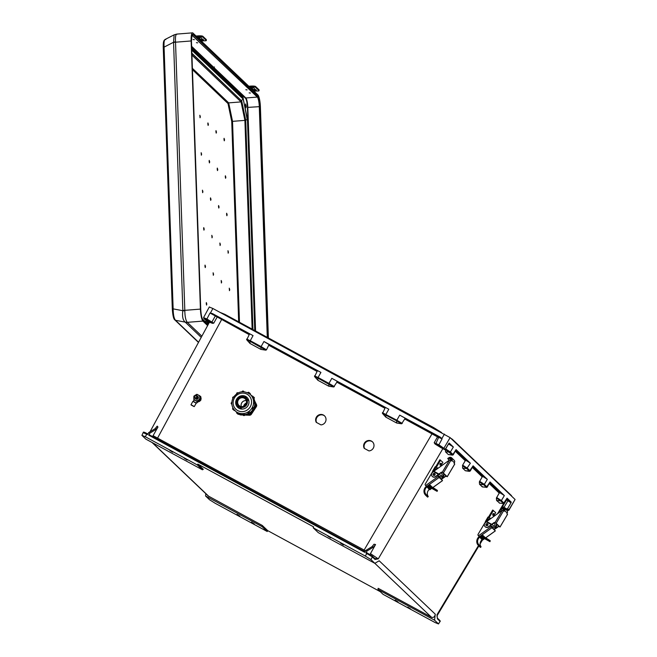 <?xml version="1.0" encoding="UTF-8"?>
<svg xmlns="http://www.w3.org/2000/svg" width="657" height="657" viewBox="0 0 657 657"><rect width="100%" height="100%" fill="white"/><g stroke="black" fill="none" stroke-linecap="round" stroke-linejoin="round"><path stroke-width="0.99" d="M251.426 522.167L254.325 524.031L251.426 522.167M395.103 600.087L397.994 601.952L395.103 600.087M327.876 536.071L330.767 537.935L327.876 536.071M184.198 458.151L187.097 460.015L184.198 458.151M237.005 514.341L239.895 516.213L237.005 514.341M410.658 608.99L407.759 607.117L410.658 608.99M169.777 450.324L172.668 452.197L169.777 450.324M343.43 544.973L340.531 543.101L343.43 544.973M364.233 448.361L368.971 450.924A5.322 5.1 -49.8 0 0 372.256 441.644A5.322 5.1 -49.8 0 0 364.233 448.361M316.247 422.336L320.986 424.898A5.322 5.1 -49.8 0 0 324.271 415.618A5.322 5.1 -49.8 0 0 316.247 422.336M448.731 443.5L445.306 449.265A0.673 0.641 133.6 0 1 444.419 449.528L438.548 445.413L435.049 444.017L434.195 442.744L437.496 436.88L404.745 419.002L401.583 423.79L396.672 423.018L396.631 420.833L382.489 413.434L385.257 407.66M382.489 413.434L385.766 417.105L396.672 423.018M384.92 408.252L336.869 382.193L333.707 386.981L328.796 386.209L317.889 380.288L314.613 376.625L317.848 378.103L317.889 380.288M317.38 370.852L314.613 376.625L314.563 375.894L318.062 377.488L320.92 372.42L263.95 341.517L261.092 346.592L250.177 340.671L246.687 339.086L246.736 339.809L250.013 343.48L249.972 341.287L265.83 350.165L266.479 349.82L261.092 346.592L260.919 349.393L265.83 350.165M320.92 372.42L269.025 344.597L266.479 349.82M260.919 349.393L250.013 343.48M249.504 334.035L246.736 339.809L249.972 341.287L253.044 335.604L212.334 313.52L210.018 313.019L249.167 334.627M367.247 552.989L372.19 556.077A0.673 0.641 -46.4 0 1 372.322 556.167L374.933 558.655A0.673 0.641 -46.4 0 1 375.032 559.46L372.42 556.972L365.933 552.98L366.392 552.521L367.247 552.989M143.357 432.741L147.595 434.564L148.753 432.528L149.886 433.144L148.728 435.172L364.807 552.365L365.965 550.328L367.099 550.944L365.933 552.98M197.355 464.967L202.43 469.804L145.87 439.131L141.912 435.369L145.312 436.749L197.355 464.967L197.847 464.097L313.693 526.93L313.2 527.801L365.235 556.019L367.23 552.98L366.392 552.521M367.23 552.98L372.322 556.167A0.673 0.641 -46.4 0 1 372.42 556.972L370.893 559.55L374.843 563.32L318.284 532.638L313.2 527.801M370.893 559.55L365.235 556.019M374.843 563.32L379.179 560.782L435.279 614.205L434.564 620.183L377.997 589.501L383.08 594.347L435.115 622.565L438.515 623.945L434.564 620.183M152.038 442.473L208.203 495.961L262.283 525.452L267.728 530.642L267.235 531.513L215.192 503.287L209.542 499.755L205.584 495.994L205.805 493.67M380.296 591.694L267.728 530.642M435.279 614.205C434.729 616.972 433.423 617.958 431.37 617.161L378.128 588.286L377.997 589.501M202.43 469.804L203.3 469.287L197.847 464.097M210.462 312.962L212.884 308.494L450.119 437.619L515.088 499.484L508.896 509.816L507.598 508.575A0.673 0.641 133.6 0 1 506.703 508.847L504.001 507.376L507.795 501.069L507.984 500.355L506.744 499.131M505.405 509.076C508.715 510.727 508.518 510.546 509.027 510.021L515.088 499.484M212.884 308.494L209.493 307.115M369.866 554.492L370.458 553.637L378.268 558.869L375.032 559.46M478.485 545.565L436.979 614.78L437.439 618.878A0.673 0.641 -46.4 0 0 437.34 618.081L436.979 614.78L437.324 615.289L478.887 545.951M489.301 483.626L499.221 493.079L496.396 498.08L496.577 500.478L499.673 503.106M506.054 499.583L511.015 502.81L511.212 502.104L507.073 498.154L504.239 503.361L501.381 500.568L504.346 495.567L490.04 481.942L487.207 487.166L484.349 484.373L487.322 479.347L483.125 476.637L482.197 476.867L479.364 481.885L479.528 484.242L482.649 486.894M469.509 471.365L465.353 470.749L462.585 468.113L462.651 465.131L467.406 468.236L470.264 471.036L465.337 470.724L462.61 468.137L466.749 468.572L462.421 465.747M455.753 450.571L466.183 460.508L465.255 460.738L462.651 465.131M448.674 454.554L452.451 454.94L445.405 449.519L445.635 448.903L450.39 452.008L453.248 454.8L452.492 455.137L456.073 449.602L453.248 454.8M445.405 449.519L445.586 451.917L448.304 454.513M448.583 443.746L449.158 444.288L448.23 444.518L445.635 448.903M382.44 412.711L396.844 420.217L399.702 415.15L440.412 437.225L442.079 438.884L437.496 436.88L437.948 436.33L438.646 436.667A0.673 0.657 143.7 0 1 438.86 436.856L435.657 444.132A0.673 0.657 142.7 0 0 435.854 444.313M333.707 386.981L317.848 378.103L318.062 377.488L328.968 383.401L331.826 378.333L388.796 409.229L385.938 414.304L385.766 417.105M331.826 378.333L388.796 409.229M399.702 415.15L437.948 436.33M466.183 460.508L470.379 463.218L456.073 449.602M487.322 479.347L473.106 465.813L470.264 471.036M511.015 502.81L507.598 508.575M449.158 444.288L453.355 447.006L449.183 443.048M435.049 444.017L441.085 447.746M444.419 449.528L441.718 448.066M372.47 441.841A5.322 5.1 -49.8 0 0 364.578 448.55M324.484 415.815A5.322 5.1 -49.8 0 0 316.592 422.517M365.965 550.328L372.01 546.681L374.038 544.21L375.558 544.53L373.398 547.133L372.01 546.681M370.458 553.637L375.558 544.53M367.099 550.944L373.398 547.133M441.578 432.528L433.686 427.6L433.431 428.109M224.891 314.358L224.415 314.744M481.885 467.431L452.213 439.615M481.918 467.8L511.548 496.117M149.886 433.144L155.931 429.489L157.959 427.025L153.097 435.69L365.653 550.878M434.195 442.744L438.736 444.707L445.306 449.265M438.548 445.413L442.079 438.884M328.796 386.209L328.968 383.401L334.364 386.636M336.869 382.193L336.91 381.405M385.273 407.636L384.945 408.268M401.583 423.79L396.631 420.833L396.844 420.217L402.24 423.445M404.745 419.002L404.786 418.222M374.802 558.557L378.268 558.869L442.851 448.682M149.196 434.729L365.111 551.831L149.188 434.72L148.728 435.172M437.151 430.121L433.686 427.6L329.009 370.827M145.312 436.749L146.757 434.105L147.217 433.653L147.907 434.022L144.261 432.454M141.912 435.369L143.226 432.536C143.045 431.411 145.673 432.848 147.217 433.653L147.234 433.661M205.05 319.614A0.673 0.641 -46.4 0 0 205.28 319.836L203.982 318.596L206.585 319.606L210.018 313.019M205.28 319.836L209.427 322.234L150.051 431.748M206.585 319.606L212.531 323.334L209.427 322.234M253.044 335.604L216.046 315.935A0.673 0.616 -50.8 0 0 215.168 316.231L211.891 322.078L206.774 318.9M269.025 344.597L263.95 341.517M153.097 435.69L152.531 436.527M148.753 432.528L155.06 428.717L155.931 429.489M157.959 427.025L157.22 426.114L155.06 428.717M212.531 323.334L213.739 323.178L217.015 317.306A0.673 0.452 -64.1 0 0 216.966 316.477M206.766 318.9L203.744 317.717M203.982 318.596A0.673 0.641 133.6 0 1 203.851 318.505L203.604 317.52L209.353 306.909M317.068 371.451L317.397 370.827L317.068 371.451M249.192 334.643L249.52 334.011L249.192 334.643M213.739 323.178L211.891 322.078A0.673 0.616 -50.6 0 1 211.02 322.365M438.515 623.945L440.042 621.366L438.515 623.945M506.703 508.847L508.001 510.078L505.397 509.068M502.564 506.44L504.001 507.376M504.346 495.567L500.149 492.849L489.72 482.92M479.364 481.885L483.683 484.71L479.553 484.266L482.271 486.862L486.41 487.297L482.394 486.919M437.061 616.718L437.184 615.568M509.027 510.021L508.896 509.816A0.673 0.641 -46.4 0 1 508.001 510.078M490.04 481.942L486.41 487.297L483.683 484.71L484.349 484.373L479.594 481.269M496.396 498.08L500.724 500.905L501.381 500.568L496.626 497.464M499.221 493.079L500.149 492.849M499.295 503.065L503.451 503.5L499.427 503.122M511.589 496.051L511.442 495.583L511.589 496.051M205.584 495.994L262.151 526.676L267.235 531.513M262.151 526.676L262.283 525.452M207.563 322.242A0.764 0.731 -46.4 0 0 206.996 322.833A0.764 0.731 133.6 0 1 207.563 322.234M209.123 322.735A1.445 1.388 -46.4 0 0 208.721 321.914A1.445 1.388 133.6 0 1 208.893 322.111L208.893 322.119M206.126 322.521L206.167 322.497A0.764 0.731 133.6 0 1 207.357 321.56A0.764 0.731 133.6 0 1 206.856 322.858L206.512 322.891M206.865 320.69A1.445 1.388 -46.4 0 0 205.444 321.873M207.136 323.482A1.445 1.388 -46.4 0 0 208.047 321.33M206.167 322.497L206.577 322.883M249.134 92.883L250.416 93.056L249.134 92.883M245.817 89.722L247.106 89.902L245.817 89.722M193.084 39.519L194.373 39.691L193.084 39.519M196.402 42.672L197.691 42.853L196.402 42.672M200.328 116.757L199.851 115.246L200.048 117.751L200.328 116.757M201.617 154.223L201.149 152.711L201.346 155.216L201.617 154.223M203.654 228.611L203.744 227.634L204.212 229.145L203.941 230.139L203.654 228.611M204.951 266.077L205.041 265.1L205.51 266.611L205.239 267.604L204.951 266.077M206.249 303.534L206.339 302.565L206.807 304.076L206.536 305.062L206.249 303.534M202.914 191.688L202.446 190.177L202.643 192.673L202.914 191.688M212.293 236.84L212.014 237.826L211.817 235.321L212.293 236.84M220.366 244.527L220.087 245.521L219.89 243.016L220.366 244.527M228.439 252.214L228.16 253.208L227.963 250.703L228.439 252.214M229.736 289.68L229.457 290.673L229.26 288.168L229.736 289.68M221.664 281.993L221.384 282.978L221.187 280.473L221.664 281.993M213.591 274.298L213.311 275.291L213.114 272.786L213.591 274.298M210.429 198.841L210.716 200.369L210.996 199.375L210.519 197.864L210.429 198.841M207.834 123.91L208.121 125.438L208.4 124.452L207.924 122.933L207.834 123.91M218.502 206.528L218.789 208.055L219.068 207.062L218.592 205.551L218.502 206.528M215.907 131.605L216.194 133.133L216.473 132.139L215.997 130.628L215.907 131.605M226.583 214.215L226.87 215.742L227.141 214.757L226.665 213.238L226.583 214.215M225.285 176.758L225.573 178.285L225.844 177.291L225.376 175.78L225.285 176.758M217.204 169.063L217.492 170.59L217.771 169.605L217.295 168.085L217.204 169.063M223.988 139.292L224.275 140.82L224.546 139.826L224.078 138.315L223.988 139.292M209.131 161.376L209.419 162.903L209.698 161.909L209.222 160.398L209.131 161.376M246.203 106.245L245.956 107.764L245.398 105.473L245.652 103.954L246.203 106.245M214.437 67.022L213.968 67.03M177.218 34.197C175.797 33.852 175.23 36.357 175.509 41.728L184.814 310.334L200.418 309.102L191.138 40.964A10.192 2.028 -94.5 0 1 192.485 32.85A10.192 2.028 -94.5 0 1 192.936 33.055L257.905 94.92A10.192 2.028 85.5 0 1 260.394 106.919L268.393 337.953M207.596 325.56L202.914 321.101L187.311 322.332L201.847 336.17M200.418 309.102A10.192 2.028 85.5 0 0 202.914 321.101M182.86 310.556A6.71 1.421 178 0 1 184.814 310.334L184.822 310.81C184.929 316.534 185.717 320.337 187.196 322.217L187.311 322.332A6.71 6.414 -46.4 0 1 185.274 322.168L185.225 322.135C182.843 320.205 182.055 316.403 182.86 310.72L173.563 42.262L174.138 34.837L165.071 39.477C163.864 40.496 163.158 40.939 163.248 47.452L163.281 47.526M184.822 310.81A6.71 0.912 -174.3 0 0 182.86 310.72L173.144 308.872L172.315 309.209L163.248 47.452L164.078 47.115L173.144 308.872C173.243 314.719 174.031 318.53 175.509 320.279L198.562 342.231M198.463 342.42L174.811 319.902A1.675 1.601 -46.4 0 0 175.509 320.279L185.225 322.135A6.71 6.077 123.5 0 0 187.196 322.217M174.811 319.902C173.62 319.154 172.783 315.59 172.315 309.209L172.348 309.283M175.509 41.728A6.71 1.905 170.1 0 0 173.563 42.262L164.078 47.115C163.782 41.547 164.349 39.034 165.794 39.592M242.343 97.63L242.983 97.277L191.713 48.462M242.983 97.277L247.139 119.311M191.77 50.104L243.197 99.084L241.341 100.603M241.768 101.252L241.144 100.71L241.768 101.252L241.078 101.901L228.693 102.878L228.004 103.535L231.74 121.537L238.672 321.831M239.485 322.275L232.529 121.348L231.74 121.537M192.394 68.32L228.693 102.878L232.529 121.348L244.905 120.379L252.14 329.132M245.168 120.1L245.693 120.19L244.905 120.379L241.078 101.901L191.943 55.114M254.776 330.57L247.443 119.467M191.745 49.447L242.852 98.115L243.205 99.026L191.762 50.039M243.197 99.084L247.459 119.615L245.652 120.042M253.972 91.175L255.113 91.085A16.179 15.481 133.6 0 1 256.493 91.036L257.363 91.044A2.127 0.411 -177 0 0 259.039 90.732A2.127 0.411 -177 0 0 258.998 90.633L259.039 89.804A2.127 0.411 3 0 1 259.088 89.894A2.127 0.411 3 0 1 259.03 89.984M256.402 90.313L253.487 90.428L250.604 87.652L253.553 87.603L256.493 91.036M253.487 90.428L253.454 89.598L256.033 89.713M253.454 89.598L251.138 87.389M253.035 86.051A2.127 0.411 3 0 1 255.565 86.494L255.516 87.324A2.127 0.411 -177 0 0 252.994 86.88L253.035 86.051L252.165 86.042A17.033 16.294 -46.4 0 0 250.719 86.092L248.789 86.239M249.603 87.011L250.744 86.921A16.179 15.481 133.6 0 1 252.124 86.872L252.994 86.88M255.516 87.324L258.998 90.633M255.565 86.494L259.039 89.804M201.239 40.964L202.389 40.874A16.179 15.481 133.6 0 1 203.769 40.824L204.639 40.833A2.127 0.411 -177 0 0 206.314 40.52A2.127 0.411 -177 0 0 206.265 40.422L206.314 39.592A2.127 0.411 3 0 1 206.355 39.683A2.127 0.411 3 0 1 206.298 39.773M203.67 40.11L200.755 40.217L197.872 37.441L200.828 37.4L203.769 40.824M200.755 40.217L200.73 39.387L203.3 39.51M200.73 39.387L198.414 37.178M200.311 35.839A2.127 0.411 3 0 1 202.832 36.283L202.791 37.121A2.127 0.411 -177 0 0 200.262 36.669L200.311 35.839L199.441 35.831A17.033 16.294 -46.4 0 0 197.987 35.88L196.065 36.036M196.87 36.8L198.02 36.71A16.179 15.481 133.6 0 1 199.4 36.661L200.262 36.669M202.791 37.121L206.265 40.422M202.832 36.283L206.314 39.592M496.561 524.064A2.472 2.365 133.6 0 1 496.281 526.561L495.107 528.138M494.417 529.074L496.101 526.388A2.472 2.365 -46.4 0 0 496.593 524.771M487.502 523.818A1.068 1.018 133.6 0 1 487.806 525.214A1.068 1.018 133.6 0 1 486.057 525.337M478.181 543.815L478.986 544.875L478.337 545.433L477.524 544.382L478.181 543.815A5.231 5.01 -46.4 0 1 479.569 537.336L479.027 536.728A6.085 5.823 -46.4 0 0 477.524 544.382M485.745 537.755L495.288 530.889L491.97 527.727L479.372 536.794L482.082 539.726A5.231 5.01 -46.4 0 0 480.694 546.205L481.047 546.838L480.694 546.205M478.337 545.433L480.398 547.396L480.037 546.772L480.398 547.396L481.047 546.838L478.986 544.875M479.372 536.794L478.189 535.504A1.068 1.018 133.6 0 1 478.099 534.297L485.589 521.65A1.068 1.018 133.6 0 1 485.893 521.321L489.835 518.488A1.068 1.018 133.6 0 1 491.009 518.447M491.305 525.017L488.562 526.988A2.685 2.571 133.6 0 1 485.153 526.733M495.214 522.758L495.189 522.742A1.018 0.977 -46.4 0 0 494.138 522.832L493.957 522.66A1.018 0.977 133.6 0 1 495.041 522.586L499.164 526.446M490.648 525.485L494.138 522.832M499.164 526.512L499.345 526.684A1.018 0.977 -46.4 0 0 498.261 526.758L498.08 526.586A1.018 0.977 133.6 0 1 499.131 526.495M498.08 526.586L495.92 528.146L495.345 527.817M496.158 523.309L495.041 522.586L502.334 510.3L503.681 510.612L496.158 523.309L500.01 526.98L507.533 514.291L506.9 513.684L507.212 513.018A2.127 2.037 -46.4 0 0 506.9 510.473L504.42 508.107A2.127 2.037 133.6 0 1 504.732 510.653L504.313 511.22L503.681 510.612M503.763 510.686L504.018 510.251A1.281 1.224 -46.4 0 0 502.334 508.592L500.971 509.438L502.071 510.489M499.345 526.684L500.01 526.98M500.971 509.438L500.552 508.732L501.915 507.886A2.127 2.037 133.6 0 1 504.42 508.107M502.334 510.3L486.714 521.535L491.641 524.327L493.957 522.66M498.261 526.758L495.945 528.425M491.641 524.327L488.381 526.824A2.685 2.571 133.6 0 1 485.063 526.651A2.685 2.571 133.6 0 1 485.449 522.594L486.714 521.535M494.351 529.419L495.477 528.606M495.288 530.889L494.253 529.287M494.688 530.084L494.08 529.115M494.729 530.059L490.672 525.871M478.468 535.816L491.165 526.676L490.492 525.707M491.165 526.676L491.97 527.727M483.766 538.477L482.394 539.101L480.349 537.155L482.854 535.356L484.784 537.196M484.316 538.781L482.681 539.955L482.337 539.619M481.532 538.28A1.068 1.018 133.6 0 1 481.68 537.705L481.868 537.401M481.606 538.658L482.985 538.034M484.004 536.753L482.542 535.365M493.095 515.187L493.834 513.47L492.734 513.979L492.791 515.326L493.087 514.185L493.875 513.807M494.614 523.957A1.068 1.018 133.6 0 1 494.869 525.313A1.068 1.018 133.6 0 1 493.161 525.485M482.205 537.155L488.471 540.785L482.205 537.155M488.438 517.199L492.684 510.037L495.682 512.616L493.128 516.919M493.399 510.44L489.153 517.593M480.752 536.523L489.958 541.664L484.152 537.812L484.579 537.081L482.008 535.619M481.384 537.13A1.068 1.018 133.6 0 1 481.195 536.983L480.727 536.547M481.236 536.161L484.152 537.812M485.531 521.748L488.011 517.01L488.701 517.338L486.673 520.755M484.579 537.081L490.253 540.727L489.958 541.664M496.528 523.933A2.636 2.529 133.6 0 1 492.684 526.939L490.705 525.822M490.746 525.772L492.504 526.766A2.636 2.529 -46.4 0 0 496.347 523.76M494.795 524.13A1.068 1.018 133.6 0 1 494.803 524.13L493.736 523.12M490.377 518.283L488.701 517.338M485.375 521.543L488.011 517.01M443.754 473.779A2.472 2.365 133.6 0 1 443.475 476.276L442.309 477.853M441.611 478.789L443.294 476.111A2.472 2.365 -46.4 0 0 443.795 474.485M434.696 473.541A1.068 1.018 133.6 0 1 435 474.929A1.068 1.018 133.6 0 1 433.25 475.052M425.375 493.53L426.179 494.59L425.531 495.148L424.726 494.097L425.375 493.53A5.231 5.01 -46.4 0 1 426.763 487.059L426.229 486.443A6.085 5.823 -46.4 0 0 424.726 494.097M432.938 487.469L442.481 480.604L439.163 477.442L426.565 486.517L429.276 489.449A5.231 5.01 -46.4 0 0 427.888 495.92L428.241 496.552L427.888 495.92M425.531 495.148L427.6 497.111L427.231 496.487L427.6 497.111L428.241 496.552L426.179 494.59M426.565 486.517L425.383 485.227A1.068 1.018 133.6 0 1 425.293 484.012L432.782 471.373A1.068 1.018 133.6 0 1 433.094 471.036L437.028 468.203A1.068 1.018 133.6 0 1 438.203 468.162M438.506 474.732L435.755 476.711A2.685 2.571 133.6 0 1 432.355 476.448M442.416 472.473L442.383 472.457A1.018 0.977 -46.4 0 0 441.332 472.547L441.151 472.375A1.018 0.977 133.6 0 1 442.235 472.301L446.358 476.161M437.849 475.208L441.332 472.547M446.358 476.226L446.538 476.399A1.018 0.977 -46.4 0 0 445.454 476.473L445.274 476.3A1.018 0.977 133.6 0 1 446.325 476.21M445.274 476.3L443.114 477.861L442.539 477.532M443.352 473.024L442.235 472.309L449.528 460.015L450.874 460.335L443.352 473.024L447.203 476.695L454.726 464.006L454.094 463.399L454.406 462.733A2.127 2.037 -46.4 0 0 454.094 460.187L451.614 457.822A2.127 2.037 133.6 0 1 451.926 460.376L451.507 460.935L450.874 460.335M450.957 460.409L451.211 459.974A1.281 1.224 -46.4 0 0 449.528 458.307L448.164 459.153L449.265 460.204M446.538 476.399L447.203 476.695M448.164 459.153L447.746 458.446L449.109 457.609A2.127 2.037 133.6 0 1 451.614 457.822M449.528 460.015L433.907 471.25L438.835 474.042L441.151 472.375M445.454 476.473L443.138 478.14M438.835 474.042L435.575 476.539A2.685 2.571 133.6 0 1 432.257 476.366A2.685 2.571 133.6 0 1 432.643 472.317L433.907 471.25M441.545 479.142L442.908 478.239M442.481 480.604L441.455 479.002M441.882 479.799L441.274 478.838M441.923 479.774L437.866 475.594M425.662 485.531L438.359 476.391L437.685 475.422M438.359 476.391L439.163 477.442M430.959 488.192L429.588 488.816L427.543 486.87L430.048 485.071L431.978 486.911M431.509 488.504L429.883 489.67L429.53 489.342M428.725 488.003A1.068 1.018 133.6 0 1 428.873 487.428L429.062 487.116M428.799 488.381L430.179 487.749M431.197 486.467L429.735 485.08M440.289 464.901L441.028 463.185L439.927 463.702L439.985 465.041L440.28 463.899L441.069 463.522M441.816 473.672A1.068 1.018 133.6 0 1 442.062 475.027A1.068 1.018 133.6 0 1 440.354 475.2M429.399 486.87L435.665 490.5L429.399 486.87M435.64 466.913L439.878 459.752L442.875 462.331L440.321 466.642M440.592 460.155L436.347 467.308M427.945 486.246L437.151 491.379L431.345 487.527L431.772 486.796L429.202 485.334M428.578 486.845A1.068 1.018 133.6 0 1 428.389 486.706L427.929 486.262M428.43 485.876L431.345 487.527M432.725 471.471L435.205 466.725L435.895 467.053L433.866 470.478M431.772 486.796L437.447 490.451L437.151 491.379M443.721 473.648A2.636 2.529 133.6 0 1 439.878 476.654L437.899 475.537M437.94 475.487L439.697 476.489A2.636 2.529 -46.4 0 0 443.541 473.475M441.989 473.845A1.068 1.018 133.6 0 1 441.997 473.845L440.929 472.835M437.57 468.006L435.895 467.053M432.569 471.258L435.205 466.725M196.862 401.271L198.315 400.285A3.08 2.957 -49.8 0 0 199.827 397.608L200.229 396.204L200.221 399.694L197.207 401.558L193.864 399.645L197.207 401.558M199.892 395.908L198.324 395.046A3.08 2.957 -49.8 0 0 193.807 397.846A3.08 2.957 -49.8 0 0 198.315 400.285L199.876 399.407L199.827 397.608A3.08 2.957 -49.8 0 0 198.324 395.046L196.886 394.282L193.872 396.146L193.864 399.645M195.515 398.684A1.618 1.552 -49.8 0 0 198.184 398.471A1.618 1.552 -49.8 0 0 197.543 396.286M248.937 401.189A5.461 5.231 -49.8 0 0 247.82 399.85L245.619 397.986A5.461 5.231 -49.8 0 0 237.489 399.653A5.461 5.231 -49.8 0 0 238.565 406.322A5.461 5.231 -49.8 0 0 246.695 404.655A5.461 5.231 -49.8 0 0 245.619 397.986M246.892 397.288A6.825 6.537 -49.8 0 0 236.881 399.497A6.825 6.537 -49.8 0 0 238.089 407.693A6.825 6.537 -49.8 0 1 236.865 399.481A6.825 6.537 -49.8 0 1 246.884 397.28M237.735 405.418A6.825 6.537 -49.8 0 0 239 408.301M236.586 399.242A6.825 6.537 -49.8 0 0 237.933 407.57A6.825 6.537 -49.8 0 0 248.091 405.484A6.825 6.537 -49.8 0 0 246.745 397.157A6.825 6.537 -49.8 0 0 236.586 399.242M252.14 407.8A11.153 10.684 -49.8 0 0 252.157 407.767L252.764 407.225A0.854 0.813 130.2 0 1 253.06 408.35A0.854 0.813 130.2 0 1 251.927 408.703L253.044 409.648A0.854 0.813 -49.8 0 0 254.013 408.26L254.202 409.327L253.052 409.656L251.877 408.679L252.124 407.825A11.153 10.684 -49.8 0 0 252.14 407.8A11.153 10.684 -49.8 0 0 249.915 394.159C243.484 390.086 237.933 391.202 233.26 397.518C230.755 402.716 231.51 407.274 235.51 411.2A11.153 10.684 -49.8 0 0 252.124 407.783M252.157 407.767L252.748 407.217L252.157 407.767M253.889 408.153A11.153 10.684 -49.8 0 0 254.924 404.211L254.941 404.195A0.854 0.813 -49.8 0 0 255.491 402.708L255.68 403.776L255.006 404.186M254.924 404.203L253.758 403.25L253.618 402.298A11.153 10.684 -49.8 0 0 253.618 402.232L253.824 401.575A0.854 0.813 130.2 0 1 254.538 402.807A0.854 0.813 130.2 0 1 253.824 403.25L254.916 404.211M254.9 402.207A11.153 10.684 -49.8 0 0 253.889 398.676L253.906 398.635A0.854 0.813 -49.8 0 0 254.045 397.271L253.939 398.61M252.74 397.723L251.968 396.27A0.854 0.813 130.2 0 1 253.093 397.37A0.854 0.813 130.2 0 1 252.789 397.69L253.857 398.659M254.949 402.659L253.939 398.643L252.214 396.853A11.153 10.684 -49.8 0 0 252.157 396.812L251.927 396.294L252.181 396.803M253.955 408.211A9.954 9.535 -49.8 0 0 254.464 406.724M246.318 400.63A4.542 4.344 -49.8 0 0 241.291 406.568A4.542 4.344 -49.8 0 1 246.309 400.606M246.408 402.963A4.542 4.344 -49.8 0 0 243.607 406.281M238.261 400.08A4.542 4.344 -49.8 0 0 239.164 405.624A4.542 4.344 -49.8 0 0 245.923 404.227A4.542 4.344 -49.8 0 0 245.02 398.692A4.542 4.344 -49.8 0 0 238.261 400.08M255.754 403.102L256.493 404.613A2.127 2.037 130.2 0 1 256.337 406.708L251.368 414.247A2.127 2.037 130.2 0 1 249.496 415.232L244.782 415.076M242.967 415.019L240.7 414.945A2.127 2.037 130.2 0 1 239.477 414.477L239.099 414.156M252.083 396.064L252.173 396.146A2.127 2.037 130.2 0 1 252.181 396.155A11.153 10.684 -49.8 0 0 251.278 395.309L249.915 394.159M254.694 400.934L255.639 402.872M250.227 412.727A9.954 9.535 -49.8 0 0 253.167 409.705M249.496 415.232L248.732 414.592L246.17 414.51M240.454 414.321L239.936 414.304L240.7 414.945M248.732 414.592A2.127 2.037 -49.8 0 0 250.604 413.606L251.368 414.247M256.337 406.708L255.573 406.059L254.087 408.326M253.175 409.705L250.604 413.606M255.573 406.059A2.127 2.037 -49.8 0 0 255.729 403.973L256.493 404.613M239.148 414.115A2.127 2.037 -49.8 0 0 239.936 414.304M237.292 412.415L237.234 412.382A11.153 10.684 -49.8 0 0 237.292 412.415L238.171 412.908M239.288 413.853L239.312 413.885A11.153 10.684 -49.8 0 0 242.647 414.748M243.706 413.738L244.823 414.739L243.706 413.795L242.047 413.803L242.663 413.647A11.153 10.684 -49.8 0 0 242.729 413.647L243.706 413.795A0.854 0.813 130.2 0 1 242.326 414.477A0.854 0.813 130.2 0 1 242.047 413.861L243.443 415.421A0.854 0.813 -49.8 0 0 244.823 414.739L244.823 414.813M244.207 414.312L244.839 414.723A11.153 10.684 -49.8 0 0 248.691 413.557M248.132 412.005L247.607 412.571L248.116 411.98A11.153 10.684 -49.8 0 0 248.174 411.947L249.06 411.693A0.854 0.813 130.2 0 1 247.788 412.793A0.854 0.813 130.2 0 1 247.615 412.588L249.06 411.693L250.194 412.678M247.574 412.522L248.904 413.738A0.854 0.813 -49.8 0 0 250.177 412.637L249.028 411.643M250.145 412.588L250.186 412.653A11.153 10.684 -49.8 0 0 253.044 409.648M247.64 398.085A6.825 6.537 -49.8 0 0 244.585 397.313M238.565 406.322L240.766 408.186A5.461 5.231 -49.8 0 0 242.277 409.065M239.058 413.138L239.279 413.935L237.99 414.165A0.854 0.813 -49.8 0 0 239.255 413.91L239.279 413.935M253.889 398.676L253.159 398.429M199.827 399.982A3.244 3.104 130.2 0 1 198.899 400.844L198.775 400.671M200.434 398.126L200.484 399.924L198.964 400.901A3.244 3.104 -49.8 0 0 200.048 399.826M191.54 405.229L193.618 406.371L191.54 405.229M196.147 402.938L196.747 402.905A7.26 6.956 -49.8 0 1 198.899 400.844L198.964 400.901A7.26 6.956 130.2 0 0 196.813 402.971L196.271 403.111M193.774 401.526L193.626 401.181A7.432 7.112 130.2 0 0 194.078 399.826M200.878 399.39A3.195 3.063 -49.8 0 0 200.878 397.641M200.861 399.727A3.195 3.063 -49.8 0 0 200.878 397.46M198.603 401.657A3.195 3.063 -49.8 0 0 200.147 400.696M198.357 401.788A3.195 3.063 -49.8 0 0 200.434 400.491M195.638 398.783A1.569 1.503 -49.8 0 0 198.053 398.372A1.569 1.503 -49.8 0 0 197.658 396.385M195.482 398.651A1.569 1.503 -49.8 0 0 197.897 398.241A1.569 1.503 -49.8 0 0 197.502 396.253M195.326 398.52A1.569 1.503 -49.8 0 0 197.741 398.109A1.569 1.503 -49.8 0 0 197.346 396.122M195.17 398.388A1.569 1.503 -49.8 0 0 197.585 397.978A1.569 1.503 -49.8 0 0 197.19 395.99M195.014 398.257A1.569 1.503 -49.8 0 0 197.429 397.846A1.569 1.503 -49.8 0 0 197.034 395.859M194.858 398.126A1.569 1.503 -49.8 0 0 197.272 397.715A1.569 1.503 -49.8 0 0 196.886 395.728M197.116 397.584A1.569 1.503 -49.8 0 0 196.566 395.498A1.569 1.503 -49.8 0 0 194.464 396.146A1.569 1.503 -49.8 0 0 195.022 398.224A1.569 1.503 -49.8 0 0 197.116 397.584M196.583 397.263A1.027 0.986 -49.8 0 0 196.221 395.9A1.027 0.986 -49.8 0 0 194.842 396.327A1.027 0.986 -49.8 0 0 195.211 397.69A1.027 0.986 -49.8 0 0 196.583 397.263M200.484 399.924L200.828 400.212L197.814 402.076M200.451 397.263L200.5 396.426L200.837 396.713L200.828 400.212M363.51 550.96A2.012 0.567 -61.5 0 0 364.134 550.049L432.396 433.193M268.984 345.377L317.044 371.443M156.982 438.95A2.012 0.567 -61.5 0 0 157.606 438.038L221.902 319.039M209.033 496.577L152.473 442.711M431.37 617.161L374.802 563.295M437.439 618.878L440.042 621.366A0.673 0.641 -46.4 0 0 439.944 620.561L437.34 618.081M503.582 503.705L500.577 508.723M500.56 508.74L497.571 513.725M481.868 539.914L480.275 542.583M482.197 476.867L472.358 467.497M465.255 460.738L455.334 451.285M441.89 438.482L444.461 434.088M438.646 436.667L440.412 437.225M453.355 447.006L450.39 452.008L445.586 451.917M470.379 463.218L466.749 468.572L469.468 471.168L473.106 465.813M507.073 498.154L503.451 503.5L500.724 500.905L496.577 500.478M450.119 437.619L444.009 448.033A0.673 0.641 -46.4 0 1 443.122 448.296M472.777 466.782L483.125 476.637M222.386 313.644L329.05 371.205M216.046 315.935L212.334 313.52M203.851 318.505L205.148 319.737M502.835 507.574L502.162 507.147L502.835 507.574M511.212 502.104L507.984 500.355M506.399 500.059A0.673 0.665 -119 0 1 506.604 499.878L506.604 499.878A0.673 0.665 -119 0 1 507.261 499.887M192 35.232L257.322 97.072L245.858 97.975L191.639 46.343M254.85 330.611L247.533 119.221M208.097 324.64L202.857 319.655A8.722 1.733 -94.5 0 1 200.73 309.398L191.45 41.268A8.722 1.733 85.5 0 1 192.986 34.501L257.955 96.365A8.722 1.733 -94.5 0 1 260.082 106.623L247.426 107.403L255.162 330.775M247.426 107.403A7.712 1.536 85.5 0 0 245.537 98.328L191.663 47.017M173.579 42.426A6.71 1.421 178 0 1 175.534 42.196L191.138 40.964M268.089 337.788L260.082 106.623M201.206 337.345L185.274 322.168M202.857 319.655A0.673 0.641 -46.4 0 0 202.668 319.228L208.187 324.476M200.73 309.398L200.746 309.422C201.083 314.637 201.724 317.906 202.668 319.228M192.09 35.051A8.048 1.601 -94.5 0 1 192.353 35.207A0.673 0.641 133.6 0 0 192.986 34.501M191.729 49.135L242.712 97.983M257.955 96.365A0.673 0.641 133.6 0 1 257.322 97.072A8.048 1.601 85.5 0 1 259.285 106.541L267.284 337.345M255.565 330.997L247.82 107.444A8.048 1.601 -94.5 0 0 245.858 97.975L245.537 98.328M241.686 100.948L191.877 53.217M247.475 119.599L243.205 99.026M247.459 119.615L254.768 330.561M192.444 69.675L228.004 103.535M254.645 90.633L255.113 91.085M250.744 86.921L251.22 87.373M252.124 86.872L252.625 87.348M201.913 40.422L202.389 40.874M198.02 36.71L198.496 37.162M199.4 36.661L199.892 37.137M485.999 524.171A1.059 1.01 133.6 0 1 487.609 523.908A1.059 1.01 133.6 0 1 487.765 525.173A1.059 1.01 133.6 0 1 486.155 525.436A1.059 1.01 133.6 0 1 485.999 524.179M487.494 525A0.797 0.764 -46.4 0 0 487.231 523.933A0.797 0.764 -46.4 0 0 486.155 524.245A0.797 0.764 -46.4 0 0 486.418 525.313A0.797 0.764 -46.4 0 0 487.494 525M504.732 510.653L507.212 513.018M502.334 508.592L504.042 510.218M491.354 524.68L486.426 521.896M486.574 521.715L491.502 524.5M503.788 510.645L504.494 511.047M482.739 538.206L483.519 538.65M433.193 473.894A1.059 1.01 133.6 0 1 434.803 473.623A1.059 1.01 133.6 0 1 434.959 474.888A1.059 1.01 133.6 0 1 433.349 475.159A1.059 1.01 133.6 0 1 433.193 473.894M434.688 474.715A0.797 0.764 -46.4 0 0 434.425 473.656A0.797 0.764 -46.4 0 0 433.349 473.96A0.797 0.764 -46.4 0 0 433.612 475.027A0.797 0.764 -46.4 0 0 434.688 474.715M451.926 460.376L454.406 462.733M449.528 458.307L451.236 459.933M438.548 474.403L433.62 471.611M433.768 471.43L438.695 474.223M450.981 460.36L451.696 460.762M429.933 487.929L430.713 488.373M236.668 393.748A0.854 0.813 130.2 0 1 238.048 392.911L236.742 393.132L236.75 393.978M232.849 398.306A0.854 0.813 130.2 0 1 232.759 397.337L232.923 398.38M231.839 404.104A0.854 0.813 130.2 0 1 231.28 402.889M233.851 409.426A0.854 0.813 130.2 0 1 232.89 409.36L234.007 410.305A0.854 0.813 -49.8 0 0 234.73 410.469M233.26 408.523L233.835 409.401M232.997 407.989L232.89 409.36A0.854 0.813 130.2 0 1 232.726 408.326M250.317 406.691A9.453 9.058 -49.8 0 0 246.975 394.143A9.453 9.058 -49.8 0 0 234.368 398.043A9.453 9.058 -49.8 0 0 237.703 410.584A9.453 9.058 -49.8 0 0 250.317 406.691M233.301 397.575A11.153 10.684 -49.8 0 0 235.51 411.2L236.668 412.177M252.148 407.841L251.877 408.679M253.643 402.298L253.758 403.25M247.689 392.705A0.854 0.813 130.2 0 1 248.946 392.467A0.854 0.813 130.2 0 1 249.11 393.51L249.422 393.765M248.231 393.001L249.102 393.535M250.235 394.43A0.854 0.813 -49.8 0 0 250.062 393.412L248.946 392.467L247.656 392.697L248.247 392.985M242.236 391.449A0.854 0.813 130.2 0 1 243.763 391.703M232.767 397.313A0.854 0.813 130.2 0 1 233.629 396.902M231.289 402.864A0.854 0.813 130.2 0 1 231.806 402.47M237.276 412.44L238.146 412.966A0.854 0.813 130.2 0 1 236.873 413.228A0.854 0.813 130.2 0 1 236.709 412.185L236.873 413.228L237.99 414.165M242.663 413.68L242.022 413.77M237.218 412.407L236.709 412.103M233.243 408.531L233.013 408.079M193.183 401.32L196.082 402.889M196.115 403.168L192.953 401.386M191.047 404.769L194.201 406.543M194.012 406.568L191.113 404.991L194.012 406.568M198.529 395.153A3.244 3.104 130.2 0 1 199.293 395.571L198.529 395.153M200.262 396.861A3.244 3.104 130.2 0 1 200.254 399.218M200.237 399.481A3.244 3.104 -49.8 0 0 200.262 396.746L200.237 399.497M193.478 401.386L193.511 401.156A7.26 6.956 -49.8 0 0 193.979 399.743L193.626 401.181M196.574 402.782A7.432 7.112 130.2 0 1 198.57 400.803M193.511 401.156L193.61 401.632M448.435 454.57L452.492 455.137M382.423 413.327L382.431 412.67M433.686 427.6L329.543 371.115M481.811 467.357L452.221 439.172M452.18 439.147L450.833 438.301M246.679 339.045L246.662 339.702M314.555 375.853L314.547 376.518M224.883 314.35L329.017 370.835M220.136 312.42L224.866 314.342M506.604 499.878L501.595 508.091M500.88 509.282L498.704 512.912M482.558 539.832L480.111 543.914M437.045 616.291L437.324 615.289M439.944 620.561L440.182 621.571M504.239 503.361L503.484 503.697M487.207 487.166L486.451 487.502M481.918 467.456L511.516 495.641M209 322.176L208.203 321.421M191.992 35.043L191.458 41.292L200.746 309.422M192.485 32.85L176.79 34.09L174.13 34.837M241.612 100.858L191.885 53.504M252.961 329.584L245.71 120.157L241.751 101.112M243.18 98.706L247.5 119.525L254.809 330.586M259.039 90.732L259.088 89.894M206.314 40.52L206.355 39.683M487.74 524.031L485.991 524.163L486.279 525.559M481.08 546.862L480.439 547.421M500.043 527.013L507.557 514.324M482.723 539.988L484.357 538.806M485.786 537.779L495.329 530.913M491.994 524.376L493.35 525.666M434.934 473.746L433.185 473.886L433.472 475.282M428.274 496.585L427.633 497.135M447.236 476.736L454.759 464.047M429.916 489.703L431.55 488.529M432.979 487.494L442.522 480.628M439.188 474.091L440.543 475.381M255.491 402.708L253.733 401.567M254.045 397.271L251.877 396.286M244.108 391.736L243.492 391.211L242.088 391.859M231.962 402.429L231.256 402.864L231.855 404.269M234.007 410.305L235.001 410.379M243.443 415.421L244.847 414.715M248.904 413.738L250.194 413.499L250.186 412.653M254.013 408.26L252.748 407.217M232.734 397.313L233.884 396.976M250.251 394.479L250.062 393.412M252.165 396.155L251.278 395.309M239.312 413.885L243.304 414.797M244.823 414.739L248.855 413.491M250.136 412.695L253.109 409.598M253.848 408.284L254.949 404.178M192.903 401.328L196.197 403.184L194.291 406.56L190.998 404.704L192.903 401.328M200.13 399.702L196.821 402.971"/></g></svg>
